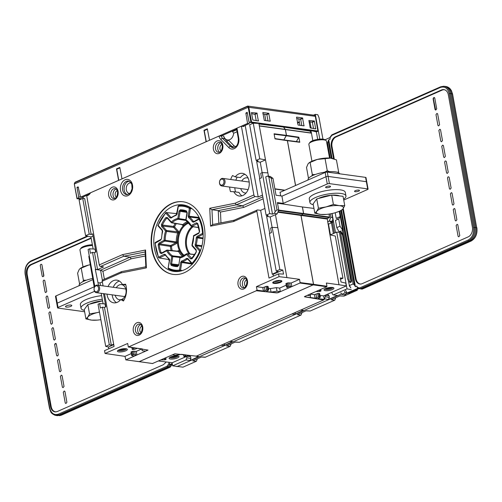 <?xml version="1.0" encoding="UTF-8"?>
<svg xmlns="http://www.w3.org/2000/svg" width="502" height="502" viewBox="0 0 502 502"><rect width="100%" height="100%" fill="white"/><g stroke="black" fill="none" stroke-linecap="round" stroke-linejoin="round"><path stroke-width="0.75" d="M177.262 213.714L166.67 212.603A0.766 0.558 -84 0 0 165.986 212.61A0.766 0.376 44.6 0 0 165.76 212.672A0.766 0.376 44.6 0 0 165.785 213.137A32.203 23.475 -82.2 0 0 158.117 225.329L162.366 230.079A0.766 0.446 -41.8 0 0 162.309 230.656A0.766 0.446 -41.8 0 0 162.497 230.757M192.028 208.7L190.459 208.512A0.766 0.546 -83.2 0 0 190.158 207.709L190.722 207.778M187.616 259.019L187.698 259.076A0.766 0.446 138.2 0 1 187.754 258.499L191.996 263.249A32.203 23.475 -82.2 0 0 199.664 251.056L200.235 251.32M192.128 263.92A0.766 0.552 -80.3 0 0 192.354 264.065A0.766 0.766 0 0 1 191.946 263.832A0.766 0.446 138.2 0 0 192.128 263.92M197.016 236.386L196.238 237.81L197.305 237.873L197.694 237.157A0.766 0.458 61.5 0 1 197.016 236.386L202.507 233.405A32.203 23.475 -82.2 0 0 199.093 219.192A0.766 0.458 -118.5 0 1 199.25 218.596A0.766 0.766 0 0 1 199.639 218.502A0.766 0.552 -84 0 0 199.438 218.565A0.766 0.458 -118.5 0 0 199.25 218.596L193.759 221.577A0.766 0.458 -118.5 0 1 193.941 221.545L193.339 221.369L194.004 221.438M185.947 220.46L178.405 219.267A19.314 14.081 -82.2 0 0 172.092 222.693L182.276 224.532M172.224 250.611A26.7 19.465 -82.2 0 1 171.408 246.294L170.347 246.407A0.766 0.546 98.5 0 1 170.73 245.522A0.766 0.458 -118.5 0 1 171.408 246.294L176.578 243.489A0.766 0.458 61.5 0 0 175.901 242.717L164.813 241.042A0.766 0.546 -81.4 0 0 165.208 240.257L164.135 240.27A20.08 14.64 97.8 0 1 165.629 231.02L166.639 231.366A19.314 14.081 -82.2 0 0 165.208 240.257L176.29 241.926A19.038 13.88 97.8 0 1 177.764 232.777L177.645 231.893A0.766 0.446 138.2 0 0 178.53 231.366L178.775 233.129L166.639 231.366A0.766 0.546 -82.8 0 0 166.513 230.493A0.766 0.446 138.2 0 0 165.629 231.02L161.613 226.534A0.766 0.446 138.2 0 1 162.504 226L162.41 225.034L161.437 224.601A28.507 20.783 97.8 0 1 165.823 217.623A0.766 0.339 -140.1 0 0 166.683 218.244L167.411 218.188A0.766 0.446 -41.8 0 1 167.229 218.1A0.766 0.446 -41.8 0 1 167.279 217.517L165.823 217.623M179.904 257.47L172.788 256.622A0.766 0.546 -83.2 0 0 172.519 255.825L181.58 256.911M178.191 251.238A0.766 0.458 61.5 0 0 178.304 250.667L179.578 251.125A0.766 0.364 -27.4 0 1 178.599 251.527L167.63 250.36A0.766 0.552 -84 0 0 167.003 250.14A0.766 0.458 61.5 0 0 166.658 250.768L161.468 253.585A0.766 0.458 61.5 0 1 161.619 252.989L166.815 250.172A0.766 0.766 0 0 1 167.26 250.084L178.223 251.245M169.588 260.281L168.145 267.993A0.766 0.766 0 0 0 168.528 268.783A0.766 0.502 118.9 0 0 168.641 268.821A32.963 24.027 -82.2 0 0 174.464 270.854A32.963 24.027 -82.2 0 0 179.986 270.879A0.766 0.508 -98.5 0 1 179.465 270.057L182.49 270.54M187.823 259.22L187.259 259.12A24.422 17.802 97.8 0 1 182.22 261.856A0.766 0.489 71.6 0 1 181.624 261.046L180.707 262.326L181.762 262.496L182.22 261.856L191.469 263.299M159.008 257.764L158.72 257.714A0.766 0.351 -25.5 0 1 158.519 257.595A0.766 0.351 -25.5 0 1 158.688 257.193A0.766 0.458 61.5 0 0 159.366 257.965L169.845 259.754M203.028 238.739L197.305 237.873A24.422 17.802 97.8 0 1 196.163 244.963L195.127 244.681L195.422 246.306A0.766 0.446 -41.8 0 1 196.307 245.773L196.163 244.963L201.955 245.691M199.79 218.834A0.766 0.351 -25.5 0 0 199.093 219.192L193.603 222.173A0.766 0.458 -118.5 0 1 193.753 221.583M178.725 205.644L183.456 205.556A32.963 24.027 97.8 0 0 178.819 205.644A0.766 0.508 81.5 0 0 178.323 206.328L178.323 206.303M199.507 218.232L189.449 217.015L189.21 216.249L199.118 217.448M187.284 205.983L183.456 205.556A32.963 24.027 97.8 0 1 190.158 207.709A0.766 0.502 118.9 0 0 189.405 208.343L188.156 216.08L189.21 216.249L190.459 208.512L189.405 208.343A32.203 23.475 -82.2 0 0 178.323 206.328L177.037 214.034M188.25 222.33A18.273 13.322 -82.2 0 0 183.751 225.216A0.766 0.389 46.5 0 0 182.948 224.538A19.038 13.88 97.8 0 1 187.453 221.602M167.48 218.383L166.683 218.244L167.411 218.188M173.648 227.425A0.766 0.546 97.3 0 1 173.56 226.452L174.533 226.891A0.766 0.446 -41.8 0 1 173.648 227.425L162.504 226L166.513 230.493L177.645 231.893L173.648 227.425M166.683 218.244A27.748 20.224 -82.2 0 0 162.41 225.034L173.56 226.452A27.466 20.024 97.8 0 1 175.192 223.428M197.273 223.522L197.462 223.754A0.766 0.314 159 0 1 197.656 223.409L196.313 222.8A0.766 0.458 61.5 0 0 196.991 223.572L197.662 223.879M199.608 231.541L198.993 232.702A0.766 0.458 -118.5 0 0 198.836 233.298L199.608 231.541A28.507 20.783 97.8 0 0 197.656 223.409M178.775 233.129A18.273 13.322 -82.2 0 0 177.363 241.908L176.29 241.926L175.901 242.717L170.73 245.522L159.623 243.859A0.766 0.458 -118.5 0 1 158.946 243.087L164.135 240.27A0.766 0.458 -118.5 0 0 164.813 241.042L159.623 243.859L159.241 244.738L158.174 244.844A28.507 20.783 97.8 0 0 160.132 252.977L161.468 253.585M171.094 250.492A27.466 20.024 97.8 0 1 170.347 246.407L159.241 244.738A27.748 20.224 -82.2 0 0 161.142 252.65A0.766 0.314 159 0 0 160.132 252.977M161.142 252.65L162.071 252.744M192.115 258.285L191.387 258.335A0.766 0.446 -41.8 0 0 190.503 258.869L191.959 258.762A28.507 20.783 97.8 0 0 196.345 251.784L191.676 258.486M191.959 258.762A0.766 0.339 -140.1 0 1 191.889 258.348M182.646 256.484A19.038 13.88 97.8 0 1 178.599 251.527L177.965 251.301M194.55 254.602L187.378 253.843A0.766 0.558 -84 0 0 186.713 253.83A0.766 0.389 -132.9 0 0 186.487 253.886L180.287 257.269A0.766 0.502 -102 0 1 180.394 257.262M178.417 265.514L171.954 264.755L171.615 263.933L170.561 263.763L171.734 256.453A20.08 14.64 97.8 0 1 166.658 250.768A0.766 0.37 152 0 1 167.63 250.36A19.314 14.081 -82.2 0 0 172.519 255.825A0.766 0.496 122.3 0 0 171.734 256.453L172.788 256.622L171.615 263.933L178.587 264.742M190.503 258.869L186.493 254.376A20.08 14.64 97.8 0 1 179.923 257.94L178.75 265.251L179.923 257.94A0.766 0.502 -102 0 1 180.287 257.269A0.766 0.766 0 0 0 179.691 257.89M178.128 265.878A0.766 0.521 88.1 0 0 178.078 265.878L175.989 265.796A27.748 20.224 -82.2 0 1 171.954 264.755A0.766 0.515 112.4 0 0 171.245 265.414A28.507 20.783 97.8 0 0 177.582 266.568L178.75 265.251M178.511 265.2L178.078 265.878A0.766 0.521 88.1 0 0 177.582 266.568M203.153 234.196L197.694 237.157L203.078 237.973M187.008 212.415L180.092 211.304L180.676 210.645L186.229 211.537M167.279 217.517L171.295 222.009A0.766 0.446 -41.8 0 0 171.245 222.593A0.766 0.446 -41.8 0 0 171.42 222.681A0.766 0.552 -80.3 0 0 172.092 222.693A0.766 0.389 -132.9 0 1 171.295 222.009A20.08 14.64 97.8 0 1 177.859 218.445L178.913 218.615L180.092 211.304L179.038 211.135L177.859 218.445A0.766 0.502 -102 0 0 178.405 219.267A0.766 0.546 -81 0 0 178.913 218.615L185.84 219.707M179.038 211.135L180.199 209.817A0.766 0.521 88.1 0 0 180.676 210.645A27.748 20.224 -82.2 0 1 183.556 210.834L186.769 211.75A0.766 0.515 112.4 0 0 186.844 211.769M192.159 245.164L196.169 249.858A0.766 0.446 138.2 0 0 196.113 250.429L196.175 251.54M186.543 210.972A0.766 0.515 112.4 0 0 186.763 211.744L186.543 210.972A28.507 20.783 97.8 0 0 180.199 209.817M187.227 212.628L186.047 219.939A20.08 14.64 97.8 0 1 191.124 225.618A0.766 0.37 152 0 0 190.967 226.044A0.766 0.37 152 0 0 191.168 226.164A0.766 0.558 -80.4 0 0 191.802 226.389L198.635 227.55M183.751 225.216L182.408 225.203A0.766 0.446 138.2 0 0 182.49 224.67M198.836 233.298L193.647 236.122A20.08 14.64 97.8 0 1 192.159 245.365A0.766 0.446 138.2 0 0 192.109 245.942A0.766 0.446 138.2 0 0 192.285 246.036M176.578 214.674A0.766 0.489 71.6 0 0 176.158 215.339A23.657 17.25 -82.2 0 0 171.282 217.987A0.766 0.42 52.2 0 1 171.326 217.46A0.766 0.42 52.2 0 1 171.54 217.404L171.395 217.404M169.356 259.515A0.766 0.477 -51.5 0 1 169.161 258.781A23.657 17.25 -82.2 0 1 165.39 254.558L164.179 254.213A0.766 0.458 -118.5 0 0 164.857 254.985L165.459 255.16A0.766 0.395 -32.9 0 1 165.265 255.047A0.766 0.395 -32.9 0 1 165.39 254.558M171.54 217.404L170.918 217.353A0.766 0.446 138.2 0 0 170.034 217.887L171.282 217.987M162.642 231.566L162.366 230.079M192.58 263.832A0.766 0.376 44.6 0 1 191.996 263.249A0.766 0.446 138.2 0 0 191.946 263.832L187.698 259.076A0.766 0.446 138.2 0 0 187.88 259.17L187.259 259.12L187.88 259.17M161.104 239.372A0.766 0.458 61.5 0 0 160.765 240L161.55 238.575L162.315 230.663L158.067 225.906A0.766 0.446 -41.8 0 1 158.117 225.329L157.923 225.128A0.766 0.766 0 0 0 158.067 225.906A0.766 0.446 -41.8 0 0 158.249 226M193.603 222.173L192.398 221.828A0.766 0.395 -32.9 0 1 193.339 221.369L193.941 221.545M192.398 221.828A23.657 17.25 -82.2 0 0 188.626 217.604A0.766 0.477 -51.5 0 1 189.449 217.015A24.422 17.802 97.8 0 1 193.339 221.369M187.754 258.499L186.506 258.398A0.766 0.42 52.2 0 0 187.259 259.12M161.493 238.657L160.922 239.404L155.425 242.384A0.766 0.458 61.5 0 0 155.275 242.987A32.203 23.475 -82.2 0 0 158.688 257.193L164.179 254.213M169.387 260.274L169.23 260.03A33.998 24.78 97.8 0 1 169.036 259.616M176.359 213.62A33.998 24.78 97.8 0 1 176.773 213.193L176.999 213.011M311.165 128.274L309.966 121.672M298.734 118.736L299.926 125.312M317.71 139.361L316.348 131.857L310.989 130.608L309.916 131.085L283.492 127.05L285.362 129.566L286.416 135.364L283.837 139.889M309.916 131.085L311.453 133.162L285.362 129.566M286.416 135.364L298.859 137.184L299.782 142.279L299.205 142.154M295.527 185.52L287.382 140.679L299.782 142.279M312.809 140.635L310.989 130.608M298.859 137.184L296.375 141.564M340.519 279.263L342.941 278.196L335.286 236.065L329.927 234.823L339.001 284.76L326.369 283.021L326.959 286.265L313.486 284.314L300.968 215.427L303.559 213.501L302.373 206.975L313.957 208.43M139.267 361.597L313.273 284.791M339.001 284.76L346.28 285.927L323.652 295.916L324.292 299.443L323.589 299.989L196.338 356.15L174.853 353.784L152.52 363.511M195.931 356.1L189.21 355.391L184.937 356.696L183.901 356.476L183.839 354.65M158.538 360.988L172.286 362.72L188.432 355.598M346.28 285.927L345.771 283.109L341.021 282.005L340.287 277.97L342.941 278.196M331.904 213.57L332.826 219.587L332.117 221.238L329.205 221.125L330.862 217.278L330.247 213.89M332.625 217.517L330.862 217.278M329.099 214.072L329.444 217.573L303.352 213.984M301.175 214.944L327.26 218.539L329.444 217.573M329.927 234.823L327.26 218.539M326.959 286.265L326.752 286.742L299.901 283.046L277.794 292.804L256.359 290.733L128.33 347.007L134.68 347.88L132.44 349.154L132.145 347.535M185.652 354.901L185.771 355.548L186.38 355.002L181.58 354.337L175.631 355.291L172.443 354.851M185.771 355.548L184.134 356.269M319.121 290.112L319.209 290.595L320.973 290.915L319.862 291.511L315.896 291.536M307.287 295.333L310.468 295.772L310.161 294.065M310.468 295.772L310.318 297.523L315.112 298.182L314.472 294.649L317.678 293.513L319.573 293.457L320.42 297.096L317.942 298.571L324.292 299.443M310.18 294.059L314.472 294.649M317.678 293.513L318.324 297.046L316.687 297.768L316.047 294.235M316.687 297.768L315.112 298.182M318.324 297.046L320.42 297.096M320.119 295.427L323.652 295.916M332.882 287.527A4.123 1.155 -10.3 0 1 331.615 288.587A4.123 1.155 -10.3 0 1 327.417 289.535A4.123 1.155 -10.3 0 1 324.781 289.001M332.393 289.535A5.039 1.412 -10.3 0 1 326.476 290.721A5.039 1.412 -10.3 0 1 324.16 289.522A5.039 1.412 -10.3 0 1 325.56 288.594A5.039 1.412 -10.3 0 1 333.642 287.797A5.039 1.412 -10.3 0 1 332.393 289.535M325.534 288.606A4.123 1.155 169.7 0 0 331.458 287.721A4.123 1.155 169.7 0 0 332.035 287.426M331.006 287.42A2.899 0.816 -10.3 0 1 330.63 287.608A2.899 0.816 -10.3 0 1 326.495 288.236M323.589 299.989L304.595 296.814L304.645 296.5L326.752 286.742M318.751 290.275L319.209 290.595M164.21 358.484L164.298 358.974L163.834 358.648M160.979 359.909L164.951 359.884L166.055 359.288L164.298 358.974M176.089 355.792A2.899 0.816 -10.3 0 1 175.713 355.981A2.899 0.816 -10.3 0 1 171.671 356.627A2.899 0.816 -10.3 0 1 171.584 356.615M170.617 356.985A4.123 1.155 169.7 0 0 176.541 356.094A4.123 1.155 169.7 0 0 177.118 355.799M177.965 355.905A4.123 1.155 -10.3 0 1 176.698 356.96A4.123 1.155 -10.3 0 1 172.5 357.913A4.123 1.155 -10.3 0 1 169.864 357.374M177.476 357.913A5.039 1.412 -10.3 0 1 171.558 359.099A5.039 1.412 -10.3 0 1 169.249 357.895A5.039 1.412 -10.3 0 1 170.642 356.972A5.039 1.412 -10.3 0 1 178.725 356.175A5.039 1.412 -10.3 0 1 177.476 357.913M304.413 296.676L323.552 299.776M327.925 223.804L329.161 223.886L332.782 222.292L332.449 220.466M332.117 221.238L330.222 222.072L332.782 222.292M327.568 221.846L329.205 221.125M57.203 303.754A1.525 0.427 -10.3 0 1 56.795 303.547L55.484 296.349A1.525 0.427 -10.3 0 1 55.954 295.929L57.259 303.133A1.525 0.427 169.7 0 0 56.795 303.547A1.525 0.427 -10.3 0 1 57.259 303.133L94.175 286.837L57.259 303.133L58.044 307.456A1.525 0.427 169.7 0 0 57.579 307.87A1.525 0.427 169.7 0 0 57.994 308.077L84.618 311.742M94.558 291.336L58.044 307.456M70.926 305.065A3.2 0.897 169.7 0 0 67.394 305.442A3.2 0.897 169.7 0 0 65.486 306.647A3.2 0.897 169.7 0 0 68.799 306.954A3.2 0.897 169.7 0 0 71.792 305.498A3.2 0.897 169.7 0 0 70.926 305.065M92.87 279.639L55.954 295.929M281.923 196.194L325.967 176.754A1.525 0.427 -10.3 0 1 328.088 176.422L366.36 181.686A1.525 0.427 -10.3 0 1 366.767 181.893A1.525 0.427 169.7 0 0 366.36 181.686A1.525 0.427 -10.3 0 1 366.767 181.893L365.983 177.576A1.525 0.427 -10.3 0 0 365.575 177.369A1.525 0.427 -10.3 0 1 365.983 177.576L368.079 189.097A1.525 0.427 169.7 0 0 367.665 188.89L366.36 181.686L328.088 176.422L366.36 181.686L365.575 177.369L327.304 172.098L365.575 177.369L366.36 181.686M325.967 176.754L325.183 172.437L280.047 192.354L325.183 172.437A1.525 0.427 -10.3 0 1 327.304 172.098L328.088 176.422A1.525 0.427 169.7 0 0 325.967 176.754A1.525 0.427 -10.3 0 1 328.088 176.422L329.4 183.619A1.525 0.427 169.7 0 0 327.273 183.958L325.183 172.437A1.525 0.427 -10.3 0 1 327.304 172.098L328.088 176.422M358.817 190.101A2.516 0.709 -10.3 0 1 359.488 190.427A2.516 0.709 -10.3 0 1 357.148 191.588A2.516 0.709 -10.3 0 1 354.537 191.325A2.516 0.709 -10.3 0 1 356.069 190.39A2.516 0.709 -10.3 0 1 358.817 190.101M329.858 186.11A2.516 0.709 -10.3 0 1 330.529 186.437A2.516 0.709 -10.3 0 1 328.182 187.604A2.516 0.709 -10.3 0 1 325.578 187.34A2.516 0.709 -10.3 0 1 327.109 186.405A2.516 0.709 -10.3 0 1 329.858 186.11M343.732 200.053L367.615 189.511A1.525 0.427 169.7 0 0 368.079 189.097M329.4 183.619L367.665 188.89M299.901 283.046L300.108 282.563L313.549 284.32L301.031 215.44L303.628 213.513L302.442 206.981L282.143 203.875L327.273 183.958M237.076 131.744L233.637 133.262A7.003 5.108 97.8 0 1 228.372 140.008A7.003 5.108 97.8 0 1 227.588 139.989A7.003 5.108 97.8 0 1 225.216 138.759A1.525 0.91 -44.6 0 1 225.047 138.753A7.022 5.12 97.8 0 1 223.541 136.073L223.716 136.086A7.003 5.108 -82.2 0 0 225.216 138.759M98.505 285.255L95.305 269.417L100.551 270.17L130.018 257.168L123.774 256.233L100.557 266.48A1.525 0.954 -113.8 0 1 99.27 264.899L86.708 195.799A7.398 5.39 97.8 0 0 90.598 192.743L218.985 136.08L222.574 135.935A7.009 5.114 97.8 0 1 222.449 135.458M232.457 131.041A7.009 5.114 97.8 0 1 232.514 131.549L236.706 129.698M233.637 133.262L232.514 131.549M100.557 266.48L103.575 266.932L97.576 269.58L95.6 269.285L92.525 252.362L90.454 253.278L89.638 248.779L88.095 249.456L94.822 286.491M145.147 251.96L123.774 256.233L122.582 254.608L99.27 264.899M146.377 267.873L145.837 266.97L145.122 251.339L145.561 250.015L146.377 267.873L120.982 272.944L102.232 281.22A1.525 0.954 -113.8 0 1 102.653 279.965L121.478 271.657L120.982 272.944M145.247 254.125L130.018 257.168L131.21 258.794L145.335 255.97M102.37 280.21L100.551 270.17L102.929 271.275L131.21 258.794M121.842 271.601L121.49 271.651M102.232 281.22L103.079 285.889M104.516 293.783L114.086 346.436L104.548 350.647L105.056 353.464L127.69 343.475L128.33 347.007M108.758 348.79L108.432 347.007L113.759 344.654M113.672 344.146L111.312 345.188L109.323 344.774L105.702 346.374L108.432 347.007M109.323 344.774L102.483 307.149L100.413 308.065L99.591 303.559L105.006 303.917L105.558 306.935M105.702 346.374L98.047 304.243L99.591 303.559M101.197 293.325L103.098 303.792M102.483 307.149L104.447 307.419L105.891 306.785L103.506 293.645M102.358 281.911L100.005 282.946L100.475 285.531M111.312 345.188L104.447 307.419M98.041 282.701L100.005 282.946M97.576 269.58L94.495 252.638L92.525 252.362M91.201 234.503L89.205 234.089L85.591 235.683L79.109 200.034L82.73 198.434L84.669 198.566L91.201 234.503L92.638 233.863L95.932 251.998L94.495 252.638M89.638 248.779L95.054 249.13L95.6 252.148M85.591 235.683L90.95 236.925L93.027 236.009M90.95 236.925L93.14 249.005M83.357 198.478L83.081 196.972M87.561 195.554A7.367 5.371 97.8 0 1 87.128 195.184M94.42 287.257L88.829 256.491L94.307 287.564M89.212 255.606L88.829 256.491M89.205 234.089L82.73 198.434M295.59 185.495L287.445 140.692L275.002 138.866L274.079 133.777L286.485 135.377L285.362 129.416L283.555 127.062L258.982 124.007M283.906 139.901L286.485 135.377M277.091 213.946L274.412 213.294L272.523 214.128L265.746 176.848L267.484 176.083L270.283 176.466L272.988 178.386L276.05 195.24L281.898 196.044L283.235 203.398L277.386 202.588L278.748 210.106L277.091 213.946L270.202 216.989L266.631 216.249L269.737 233.33M139.336 361.603L313.342 284.803M105.056 353.464L124.967 356.37L125.895 359.846L148.008 350.089L129.114 346.895M131.217 352.109L132.12 351.413L132.76 354.945L131.656 355.535L133.94 356.225L136.92 354.908L133.821 354.776L133.181 351.243L136.28 351.375L141.834 348.921M132.76 354.945L133.821 354.776M287.031 283.04L287.677 286.573L286.567 287.163L288.851 287.847L291.838 286.535L291.191 283.002L288.098 282.871L285.927 283.63L286.567 287.163M287.677 286.573L291.838 286.535M148.008 350.089L145.467 351.136L142.154 350.678L142.311 348.934L137.51 348.269L134.304 349.411L132.409 349.467L132.44 349.154M256.359 290.733L276.734 292.911L280.311 291.618L276.997 291.166L271.042 292.114L270.402 288.581L276.351 287.633L276.997 291.166M268.721 289.974L268.081 286.441L265.985 286.397L266.625 289.924L268.721 289.974L266.242 291.455L271.042 292.114M266.625 289.924L264.987 290.652L264.347 287.119L265.985 286.397M256.321 290.52L257.062 290.187L263.412 291.066L264.987 290.652M272.197 227.381L270.653 228.065L271.475 232.564L269.398 233.48L276.238 271.105L279.852 269.505L272.197 227.381L277.813 227.644L286.893 277.587L279.056 276.671L256.422 286.655L257.062 290.187M279.852 269.505L282.789 270.051L283.523 274.086L278.541 273.854L279.056 276.671M276.238 271.105L278.233 271.519L272.228 274.167L260.632 210.338L257.626 209.962A1.525 0.954 66.2 0 0 257.281 210.005A1.525 0.954 66.2 0 0 256.861 211.26L269.003 278.064L278.541 273.854M272.228 274.167L273.069 274.343L282.789 270.051M266.631 216.249L268.112 215.596L266.135 215.176L269.693 213.607L262.245 172.594L267.861 172.864L268.47 176.215M272.523 214.128L269.693 213.607M259.741 158.82L253.259 123.172L258.875 123.436L265.502 159.887L259.741 158.82L256.12 160.414L258.116 160.828L256.673 161.468L260.243 162.209L265.502 159.887L267.861 172.864M266.135 215.176L259.503 178.668L261.517 177.777L260.701 173.278L262.245 172.594M290.294 286.617L289.648 283.084M280.311 291.618L279.664 288.092L276.351 287.633M270.402 288.581L268.419 288.311M263.412 291.066L262.772 287.533L264.347 287.119M262.772 287.533L256.422 286.655M273.395 276.125L273.069 274.343M234.189 220.215L233.543 221.551L256.861 211.26M212.647 224.557L210.57 226.145L209.754 208.286L235.143 203.216L253.893 194.939A1.525 0.954 66.2 0 0 255.185 196.52L258.204 196.972L245.196 125.418M218.841 223.283L218.263 210.633L220.478 212.057L243.771 207.401L242.579 205.776L236.335 204.841L235.143 203.216M262.803 196.847L242.579 205.776L218.263 210.633L211.969 209.71L209.754 208.286M260.632 210.338L264.912 208.449M272.097 227.425L270.202 216.989M256.673 161.468L259.779 178.543M262.138 172.644L260.243 162.209M262.483 195.083L258.204 196.972M252.619 123.454L252.493 122.764M243.796 126.033L243.884 126.529L241.399 126.184L253.893 194.939M280.687 195.874L280.009 192.128L280.442 192.184M278.748 210.106L276.991 209.861L271.224 178.141L272.988 178.386M271.224 178.141L267.484 176.083M268.84 177.043L275.127 211.643L276.991 209.861M274.412 213.294L275.127 211.643M277.506 203.241L282.143 203.875L283.235 203.398M277.813 227.644L275.454 214.674M300.108 282.563L299.518 279.325L286.893 277.587M299.518 279.325L291.191 283.002M279.664 288.092L286.209 285.199M136.92 354.908L136.28 351.375M135.377 354.989L134.731 351.456M132.12 351.413L133.181 351.243M274.155 281.503A4.637 1.305 -10.3 0 1 281.597 280.769A4.637 1.305 -10.3 0 1 280.449 282.375A4.637 1.305 -10.3 0 1 274.996 283.467A4.637 1.305 -10.3 0 1 272.868 282.356A4.637 1.305 -10.3 0 1 274.155 281.503M281.227 280.605A4.123 1.155 -10.3 0 1 281.264 280.712A4.123 1.155 -10.3 0 1 280.009 281.835A4.123 1.155 -10.3 0 1 275.705 282.789A4.123 1.155 -10.3 0 1 273.157 282.187A4.123 1.155 -10.3 0 1 273.157 282.074M274.123 281.522A4.123 1.155 169.7 0 0 279.783 280.593A4.123 1.155 169.7 0 0 280.129 280.43M279.074 280.423A2.899 0.816 -10.3 0 1 278.955 280.48A2.899 0.816 -10.3 0 1 275.109 281.145M241.964 195.811A11.452 8.346 -82.2 0 1 238.977 192.404L233.8 191.695A11.452 8.346 -82.2 0 0 239.297 196.025A11.452 8.346 -82.2 0 0 249.13 185.822A11.452 8.346 -82.2 0 0 242.422 173.341A11.452 8.346 -82.2 0 0 235.243 176.886L240.42 177.595A11.452 8.346 -82.2 0 1 244.932 174.269M241.751 181.015A7.63 5.566 97.8 0 1 247.078 177.833A7.63 5.566 97.8 0 1 248.139 178.128M246.099 192.963A7.63 5.566 97.8 0 1 244.995 192.956A7.63 5.566 97.8 0 1 240.759 188.576M237.176 177.15A15.267 11.132 -82.2 0 0 235.865 180.205M234.842 187.767A15.267 11.132 -82.2 0 0 235.526 191.933M230.688 179.496A15.267 11.132 -82.2 0 1 232.52 175.531L235.243 176.886M233.8 191.695L230.456 191.569A15.267 11.132 -82.2 0 1 229.671 187.051M134.072 348.432L133.959 347.779M141.821 348.865L142.154 350.678M253.259 123.172L249.645 124.766L256.12 160.414M266.757 114.437L264.667 114.199L265.834 120.618M202.482 227.544A33.584 24.485 97.8 0 1 173.673 271.375A33.584 24.485 97.8 0 1 154.478 248.728A33.584 24.485 97.8 0 1 182.835 204.835A33.584 24.485 97.8 0 1 202.482 227.544M179.484 271.306A33.734 24.592 97.8 0 1 178.919 271.011M169.306 260.802A33.734 24.592 97.8 0 1 168.672 259.553M176.007 213.582A33.734 24.592 97.8 0 1 177.08 212.541M183.268 201.81A36.64 26.706 -82.2 0 0 152.294 249.695A36.64 26.706 -82.2 0 0 173.272 274.406M151.88 249.638A36.64 26.706 97.8 0 1 183.061 201.785A36.64 26.706 97.8 0 1 204.245 226.521A36.64 26.706 97.8 0 1 173.064 274.374A36.64 26.706 97.8 0 1 151.88 249.638M125.826 284.954L122.381 284.477L125.6 284.214A15.267 11.132 -82.2 0 1 123.423 301.005L120.75 299.525L124.05 299.976M122.381 284.477A11.452 8.346 -82.2 0 0 116.878 280.141A11.452 8.346 -82.2 0 0 108.068 286.573M106.995 294.122A11.452 8.346 -82.2 0 0 113.759 302.832A11.452 8.346 -82.2 0 0 120.75 299.525M241.399 126.184L236.963 128.142A1.525 0.427 169.7 0 0 236.498 128.556L238.306 138.508C238.538 144.13 236.724 147.186 232.878 147.676A6.865 5.001 -82.2 0 1 230.575 146.477L232.125 146.691L226.622 141.112L225.047 138.753L222.624 138.42L230.575 146.477A1.525 0.91 -44.6 0 0 228.818 147.575L220.867 139.518A8.547 6.231 97.8 0 1 218.985 136.08M226.622 141.112A1.525 0.91 135.4 0 0 228.372 140.008L233.876 145.586A5.34 3.89 -82.2 0 0 235.921 146.546M236.712 129.748L232.614 131.562M119.388 281.07A11.452 8.346 -82.2 0 0 113.245 287.288M112.172 294.837A11.452 8.346 -82.2 0 0 112.316 295.81A11.452 8.346 -82.2 0 0 116.426 302.618M116.276 287.702A7.63 5.566 97.8 0 1 121.534 284.634A7.63 5.566 97.8 0 1 125.952 289.792A7.63 5.566 97.8 0 1 121.302 299.6M120.555 299.763A7.63 5.566 97.8 0 1 119.457 299.763A7.63 5.566 97.8 0 1 115.184 295.251M124.502 296.538A7.63 5.566 -82.2 0 0 124.596 296.883M124.967 356.37L131.298 353.571M118.968 349.844A5.039 1.412 -10.3 0 1 127.05 349.047A5.039 1.412 -10.3 0 1 125.801 350.785A5.039 1.412 -10.3 0 1 119.884 351.971A5.039 1.412 -10.3 0 1 117.568 350.766A5.039 1.412 -10.3 0 1 118.968 349.844M126.291 348.777A4.123 1.155 -10.3 0 1 125.023 349.831A4.123 1.155 -10.3 0 1 120.825 350.785A4.123 1.155 -10.3 0 1 118.19 350.245M118.943 349.856A4.123 1.155 169.7 0 0 124.866 348.965A4.123 1.155 169.7 0 0 125.444 348.67M124.414 348.664A2.899 0.816 -10.3 0 1 124.038 348.852A2.899 0.816 -10.3 0 1 119.997 349.499A2.899 0.816 -10.3 0 1 119.909 349.486M94.112 288.594A3.05 2.221 -82.2 0 0 97.131 291.536A3.05 2.221 -82.2 0 0 97.739 286.291A3.05 2.221 -82.2 0 0 94.112 288.594M94.075 288.612A3.815 2.78 97.8 0 1 97.363 285.098A3.815 2.78 97.8 0 1 99.597 289.259A3.815 2.78 97.8 0 1 96.321 292.653A3.815 2.78 97.8 0 1 94.075 288.612M219.531 181.9A3.05 2.221 -82.2 0 0 222.543 184.843A3.05 2.221 -82.2 0 0 223.152 179.597A3.05 2.221 -82.2 0 0 219.531 181.9M219.493 181.912A3.815 2.78 97.8 0 1 222.781 178.405A3.815 2.78 97.8 0 1 225.015 182.565A3.815 2.78 97.8 0 1 221.74 185.96A3.815 2.78 97.8 0 1 219.493 181.912M337.426 172.268L338.624 171.96L336.428 159.874L330.542 158.117L317.383 159.41L308.931 162.949L308.102 163.803L306.515 167.461L308.498 178.373M338.624 171.96L338.411 172.65M324.392 172.242L327.273 170.762L325.076 158.67M327.273 170.762L329.569 171.684M311.849 175.932L312.313 174.552L310.117 162.466M312.313 174.552L315.2 174.527M308.931 162.949L309.27 162.704A13.723 3.853 -10.3 0 1 317.383 159.41A13.723 3.853 -10.3 0 1 330.542 158.117A13.723 3.853 -10.3 0 1 332.556 158.475A13.723 3.853 -10.3 0 1 332.757 158.532M339.641 173.799A16.089 4.518 169.7 0 0 322.642 172.55A16.089 4.518 169.7 0 0 308.046 179.785L308.084 179.986M343.581 199.212A18.304 5.133 169.7 0 0 345.941 195.962A18.304 5.133 169.7 0 0 327.015 194.18A18.304 5.133 169.7 0 0 309.929 202.507A18.304 5.133 169.7 0 0 313.286 204.722M345.941 195.962L345.288 192.36A18.304 5.133 169.7 0 0 326.363 190.584A18.304 5.133 169.7 0 0 309.276 198.905L309.929 202.507M335.518 212.653L341.14 210.627L343.054 208.744A13.723 3.853 -10.3 0 1 334.508 212.942A13.723 3.853 -10.3 0 1 333.774 213.137A13.723 3.853 -10.3 0 1 326.607 214.379A13.723 3.853 -10.3 0 1 320.615 214.429A13.723 3.853 -10.3 0 1 316.743 211.329L314.829 213.218L320.615 214.429L326.181 214.417M318.431 208.223L316.743 211.329A13.723 3.853 -10.3 0 1 326.024 206.937A13.723 3.853 -10.3 0 1 339.183 205.644A13.723 3.853 -10.3 0 1 343.054 208.744L344.748 205.632L339.183 205.644L333.391 204.427L326.024 206.937L318.431 208.223L316.737 198.899L313.135 203.894L314.829 213.218M333.391 204.427L331.696 195.102L316.737 198.899M344.748 205.632L343.054 196.307L331.696 195.102M331.364 195.19A12.682 3.558 169.7 0 0 330.818 195.24A12.682 3.558 169.7 0 0 318.475 198.459M339.484 195.931A12.682 3.558 169.7 0 0 332.023 195.14M329.538 158.036L326.463 141.106A8.948 2.51 169.7 0 0 325.949 140.453A8.948 2.51 169.7 0 0 319.699 139.889A8.948 2.51 169.7 0 0 309.113 143.509A8.948 2.51 169.7 0 0 308.862 144.306L311.937 161.236M309.113 143.509L310.01 142.33A7.8 2.19 -10.3 0 1 319.241 139.167A7.8 2.19 -10.3 0 1 324.694 139.663L325.949 140.453M190.929 358.472L190.02 360.58L186.016 359.934L186.926 357.819L190.929 358.472L190.591 356.596L189.097 355.422M196.702 359.093L197.255 359.156L196.345 361.264L182.973 367.169L172.644 365.832L172.073 362.695M346.499 294.994L343.977 296.105L340.042 295.829L331.107 299.769L334.759 300.177L310.192 311.02L306.025 310.838M310.192 311.02L306.258 310.738L297.322 314.685L300.974 315.087L239.347 342.282L235.187 342.107M239.347 342.282L235.413 342.006L226.477 345.953L230.129 346.355L205.105 357.28M205.563 357.198L201.628 356.916L192.693 360.863L196.345 361.264M190.02 360.58L198.378 356.709M224.727 343.625L223.804 345.671L232.162 341.793M295.571 312.357L294.649 314.403L303.007 310.525M326.953 294.454L327.994 294.53L329.03 295.672L329.343 297.379L328.433 299.493L337.369 295.546L333.058 294.837M331.897 292.271L332.161 293.72L333.071 294.837L337.369 295.546M339.427 232.344L336.704 232.1L347.02 288.87L333.648 294.774M336.704 232.1L330.329 234.917M328.433 299.493L324.43 298.841L325.34 296.726L325.076 295.283M322.648 299.631L322.309 299.776M186.926 357.819L186.669 356.376M186.016 359.934L172.644 365.832M313.587 115.134L315.312 114.374L317.791 114.713L319.021 117.644L322.943 139.148M315.312 114.374L319.805 139.117M230.487 344.177L231.039 344.24L230.129 346.355M301.332 312.915L301.884 312.972L300.974 315.087M335.116 298L335.669 298.062L334.759 300.177M343.977 296.105L339.816 295.929M357.204 289.397L357.349 290.206L346.537 294.994L344.077 294.812L358.579 288.412M357.349 290.206L355.717 290.056M341.517 293.977L176.924 366.623M347.02 288.87L351.3 289.66M434.468 97.57L433.791 97.846L433.377 98.806L435.673 110.095M441.49 89.971L335.518 136.745L336.152 136.902L442.124 90.128L441.49 89.971A7.725 5.635 97.8 0 1 444.389 89.714A7.725 5.635 97.8 0 1 448.336 94.828L472.388 227.149A7.725 5.635 97.8 0 1 468.19 236.881L362.212 283.655A7.725 5.635 97.8 0 1 360.361 284.05A7.725 5.635 97.8 0 1 355.366 278.798L342.715 209.183M336.152 136.902A7.643 5.572 -82.2 0 0 331.998 146.534L334.263 158.996M333.554 158.757L331.32 146.477L331.998 146.534M331.32 146.477A7.725 5.635 97.8 0 1 335.518 136.745M330.247 158.086L327.467 142.775L326.821 143.064M339.226 211.392L340.174 216.619L338.693 218.947L335.462 220.372L336.786 227.644L340.011 226.22L342.74 230.123L339.327 211.355M342.74 230.123L342.019 230.443L342.471 231.02L351.482 280.612A1.437 1.048 -82.2 0 1 350.296 282.494A1.437 1.048 -82.2 0 1 349.423 281.515L350.992 281.704L342.508 235.03L343.111 234.792L351.507 281.001M342.508 235.03L340.412 231.924L349.423 281.515M340.412 231.924L340.601 231.071L339.302 231.642L347.685 279.256M357.047 287.269L359.545 287.966A0.766 0.521 105.6 0 0 359.859 288.769L357.644 288.154L356.834 286.09L355.416 286.717L354.368 284.948L353.119 283.944L349.43 285.569L350.835 287.91L349.216 285.77M327.467 142.775L328.716 139.813L330.134 139.192L329.996 137.391L331.715 135L331.816 135.377L329.921 138.012M329.914 137.611L324.932 139.813M340.011 226.22L338.693 218.947M360.172 288.763L361.202 288.964L469.885 240.998L468.78 240.816L360.179 288.75A0.766 0.565 101.8 0 1 359.909 288.782L359.859 288.769A0.766 0.521 105.6 0 0 359.884 288.775A0.766 0.766 0 0 0 359.909 288.782M359.106 288.562L348.47 293.256L350.082 293.432L350.365 292.415M345.545 290.25L347.02 293.055L345.257 292.766L344.435 291.204M357.939 288.236L347.02 293.055M343.249 208.462L356.043 278.855L355.366 278.798M356.043 278.855A7.643 5.572 -82.2 0 0 360.674 284.044M335.524 232.621L332.054 213.538M340.864 292.791L341.711 294.329L344.077 294.812M345.257 292.766L341.711 294.329M332.123 150.882A2.278 1.657 -82.2 0 0 332.713 150.462M355.115 277.424A1.437 1.048 -82.2 0 0 355.686 276.897M333.09 152.558A1.437 1.048 -82.2 0 0 332.851 152.495L332.406 152.457M337.4 219.518L337.118 217.968M343.82 211.574L343.199 211.844M444.684 89.808A7.643 5.572 -82.2 0 0 442.124 90.128M362.256 289.045L362.281 289.039A0.766 0.546 94.1 0 1 362.08 289.083L360.994 289.001L362.281 289.039L470.889 241.111A0.766 0.477 66.2 0 0 471.045 241.085C475.601 238.419 477.54 233.982 476.869 227.77L475.676 227.557L451.329 93.579L450.244 93.497L474.578 227.375C475.212 233.687 473.286 238.168 468.78 240.816A0.766 0.477 66.2 0 1 468.153 240.031C472.344 237.571 474.133 233.411 473.53 227.55L475.676 227.557C476.323 233.869 474.396 238.35 469.885 240.998L470.889 241.111C475.407 238.463 477.339 233.982 476.68 227.67L452.352 93.792C451.511 89.839 449.591 87.467 446.598 86.658L445.544 86.438C448.55 87.235 450.476 89.613 451.329 93.579L452.396 94.05M343.148 234.773L340.601 231.071M342.502 231.209L342.019 230.443M346.907 228.567L346.286 228.843M347.422 231.409L346.97 232.595M328.433 223.836L330.435 234.867M330.347 234.911L328.333 223.829M457.793 224.777L459.757 235.607L458.784 236.818L458.106 236.335L456.136 225.511L457.115 224.3L457.793 224.777M454.912 208.932L456.883 219.763L455.904 220.974L455.226 220.491L453.256 209.667L454.235 208.455L454.912 208.932M452.032 193.094L454.003 203.919L453.024 205.13L452.346 204.653L450.382 193.822L451.361 192.611L452.032 193.094M449.152 177.25L451.122 188.081L450.143 189.285L449.466 188.808L447.502 177.978L447.916 177.018L448.481 176.773L449.152 177.25M446.278 161.406L448.242 172.236L447.263 173.441L446.592 172.964L444.621 162.133L445.036 161.173L445.6 160.929L446.278 161.406M443.398 145.561L445.362 156.392L444.383 157.603L443.712 157.12L441.741 146.295L442.72 145.084L443.398 145.561M440.518 129.723L442.482 140.547L441.509 141.759L440.831 141.282L438.861 130.451L439.84 129.24L440.518 129.723M437.637 113.879L439.608 124.703L438.629 125.914L437.951 125.437L435.987 114.607L436.96 113.396L437.637 113.879M434.757 98.034L436.727 108.865L435.749 110.07L435.071 109.593L433.107 98.762L433.521 97.802L434.086 97.557L434.757 98.034M347.189 233.788L347.641 232.602M351.369 281.672L350.992 281.704A1.362 0.991 97.8 0 0 351.118 282.093M335.204 212.748L336.221 218.364L340.174 216.619M336.786 227.644L339.051 231.761L336.792 227.644M344.774 220.485L345.389 220.215M345.313 219.813L344.698 220.089M343.23 212.026L343.851 211.75M362.281 289.039A0.766 0.477 66.2 0 0 362.444 289.02A0.766 0.766 0 0 1 362.08 289.083A0.766 0.546 94.1 0 1 361.998 289.064L361.076 289.001M328.716 139.813L332.086 158.356M341.536 210.344L355.416 286.717M331.853 134.938L331.715 135A0.766 0.766 0 0 1 332.029 134.749A0.766 0.477 66.2 0 0 331.816 135.377L440.423 87.442A0.766 0.477 -113.8 0 1 440.787 86.79L443.699 86.256C447.087 86.727 449.265 89.143 450.244 93.497L449.202 93.673C447.746 88.189 444.816 86.112 440.423 87.442M357.644 288.154L359.84 288.763M443.699 86.256L445.544 86.438M74.315 184.052L77.164 198.654L78.143 198.227L78.72 196.878L80.489 197.123M313.192 131.122L316.95 131.643L317.923 131.21L315.312 116.326L248.164 107.227L315.306 116.282A1.525 1.111 -82.2 0 0 314.421 115.253L247.919 106.091A1.525 1.111 97.8 0 1 248.804 107.121M317.942 131.022L250.893 121.98L248.17 107.271L74.447 183.945M207.414 129.24L204.27 130.627L206.278 141.689M206.096 141.765L203.988 130.275L207.332 128.801L209.516 140.259M203.988 130.275L204.27 130.627M119.915 167.856L116.771 169.243L118.773 180.306M116.771 169.243L116.489 168.898L119.834 167.423L121.986 178.875L206.071 141.765M118.591 180.387L116.489 168.898M247.379 113.333L245.867 113.126L247.172 112.247L248.961 121.741L249.914 122.413L256.566 123.329M258.913 123.649L310.625 130.771M82.246 197.368L83.175 197.493M82.002 198.761L78.143 198.227M296.651 117.142L302.549 117.951L303.992 125.87L298.088 125.061L296.519 117.211M270.17 121.214L264.278 120.405L262.835 112.486L268.733 113.295L270.17 121.214M310.205 127.859L308.868 120.493L314.258 120.957L315.702 128.901L310.205 127.859M252.776 119.953L251.439 112.586L256.936 113.063L258.379 121.007L252.776 119.953M80.696 199.332L77.164 198.654M249.914 122.413L250.893 121.98M82.284 197.324L89.62 194.086M78.72 196.878L76.994 187.359L78.136 186.851L80.502 197.186L82.096 197.405M242.968 126.404L249.149 123.674L249.174 121.886M249.149 123.674L247.555 123.454L245.867 113.126M314.516 121.271L312.369 122.287L309.063 121.547M312.106 121.967L314.258 120.957M313.537 128.6L312.369 122.287M315.306 128.845L315.852 128.637M257.193 113.383L255.047 114.393L251.634 113.64M254.79 114.079L256.936 113.063M256.221 120.706L255.047 114.393M257.984 120.951L258.53 120.744M301.827 125.575L300.66 119.281L296.688 118.453M313.399 121.365L314.114 121.459M268.005 120.919L266.838 114.625L262.872 113.797M221.652 135.81L236.618 129.202M209.491 140.253L247.555 123.454M80.502 197.186L118.566 180.381M78.519 187.566L76.994 187.359M300.397 118.968L302.549 117.951M303.597 125.82L304.143 125.613M302.813 118.271L300.66 119.281M268.99 113.609L266.838 114.625M269.775 121.164L270.327 120.957M266.575 114.312L268.733 113.295M299.399 122.394L297.554 123.203M79.592 284.069L77.609 273.157L79.197 269.499L80.031 268.645L88.477 265.106A13.723 3.853 -10.3 0 1 90.159 264.717M80.031 268.645L80.364 268.401A13.723 3.853 -10.3 0 1 88.477 265.106L90.159 264.749M82.943 281.635L83.407 280.248L81.211 268.162M83.407 280.248L86.294 280.223M92.657 278.459A16.089 4.518 169.7 0 0 79.14 285.487L79.178 285.682M102.276 299.261A18.304 5.133 169.7 0 0 81.023 308.203A18.304 5.133 169.7 0 0 84.38 310.418M101.624 295.659A18.304 5.133 169.7 0 0 80.37 304.601L81.023 308.203M87.837 317.032L85.924 318.914L91.715 320.125A13.723 3.853 -10.3 0 1 87.837 317.032A13.723 3.853 -10.3 0 1 97.118 312.633L89.525 313.919L87.837 317.032M100.852 319.667A13.723 3.853 -10.3 0 1 97.702 320.075A13.723 3.853 -10.3 0 1 91.715 320.125L97.281 320.113M99.452 311.974L97.118 312.633A13.723 3.853 -10.3 0 1 99.478 312.1M102.565 300.861L87.831 304.595L84.229 309.59L85.924 318.914M89.525 313.919L87.831 304.595M102.458 300.886A12.682 3.558 169.7 0 0 101.912 300.936A12.682 3.558 169.7 0 0 89.569 304.156M92.5 245.472A8.948 2.51 169.7 0 0 90.793 245.585A8.948 2.51 169.7 0 0 80.207 249.212A8.948 2.51 169.7 0 0 79.956 250.002L83.031 266.932M80.207 249.212L81.104 248.026A7.8 2.19 -10.3 0 1 90.335 244.863A7.8 2.19 -10.3 0 1 92.368 244.756M65.957 249.124L55.057 253.93L55.396 254.125L66.377 249.23M91.195 238.306L66.352 249.268M55.327 254.137L31.287 264.749C28.068 266.631 26.694 269.819 27.158 274.318L26.468 274.18C26.004 269.687 27.378 266.493 30.591 264.61L91.126 237.898M88.045 236.254L30.747 261.542C26.556 264.002 24.761 268.162 25.364 274.023L49.698 407.9C51.154 413.384 54.078 415.461 58.477 414.131L167.078 366.196L168.973 363.561L168.898 362.325M166.269 362.017L163.382 364.703L57.291 411.527L55.59 411.916C52.992 411.772 51.317 410.052 50.558 406.745L26.468 274.18M43.774 276.182L41.961 265.031M169.82 367.269L168.81 367.163L60.127 415.135L61.213 415.21L169.814 367.276A0.766 0.577 -83.7 0 0 170.071 367.062L172.086 364.389M172.293 363.919L170.736 364.603L171.753 364.728M168.76 362.381L169.983 364.477L172.217 363.492M169.983 364.477L171.433 364.678L172.362 364.27M168.973 363.561L169.632 364.433L170.743 364.615L169.061 366.949L170.285 367L172.004 364.609M50.558 406.745L51.223 406.733L27.158 274.318M44.785 280.555L46.755 291.386L45.776 292.591L45.098 292.114L43.134 281.283L43.542 280.323L44.107 280.078L44.785 280.555M50.545 312.238L52.509 323.068L51.53 324.279L50.859 323.796L48.889 312.972L49.867 311.761L50.545 312.238M54.649 344.654L55.063 343.694L55.628 343.45L56.299 343.926L58.27 354.757L57.855 355.717L57.291 355.962L56.613 355.485L54.649 344.654L56.613 355.485M62.06 375.615L64.03 386.44L63.051 387.651L62.373 387.167L60.409 376.343L61.382 375.132L62.06 375.615M51.223 406.733C51.919 409.864 53.488 411.584 55.923 411.891M64.94 391.453L66.904 402.284L65.931 403.495L65.254 403.012L63.283 392.187L64.262 390.976L64.94 391.453M59.18 359.771L61.15 370.595L60.171 371.806L59.493 371.329L57.529 360.499L58.508 359.288L59.18 359.771M53.425 328.082L55.389 338.913L54.411 340.124L53.739 339.641L51.769 328.816L52.748 327.605L53.425 328.082M47.665 296.4L49.635 307.224L48.656 308.435L47.979 307.958L46.008 297.128L46.987 295.916L47.665 296.4M41.904 264.711L43.875 275.542L42.896 276.746L42.218 276.269L40.254 265.445L40.668 264.485L41.233 264.234L41.904 264.711M167.737 366.981L167.712 366.987A0.766 0.533 -80.8 0 0 167.957 366.767L168.81 367.163L167.712 366.987L59.104 414.922L55.427 415.349L54.461 415.054M55.427 415.349L57.215 415.669L60.127 415.135L59.104 414.922A0.766 0.477 -113.8 0 1 58.477 414.131M167.712 366.987A0.766 0.477 -113.8 0 1 167.078 366.196L167.957 366.767L169.632 364.433M170.278 366.78L170.285 367A0.766 0.766 0 0 1 169.971 367.251A0.766 0.477 -113.8 0 1 169.814 367.276M57.215 415.669L61.213 415.21A0.766 0.477 -113.8 0 0 61.369 415.185L169.971 367.251A0.766 0.477 -113.8 0 0 170.147 367.062M56.011 343.462L55.333 343.738L54.919 344.698M56.883 355.504L57.215 355.987M170.918 217.353L166.67 212.603A0.766 0.446 138.2 0 0 165.785 213.137L170.034 217.887M158.136 225.097L165.76 212.672A0.766 0.766 0 0 1 166.388 212.446M195.422 246.306L199.664 251.056A0.766 0.446 -41.8 0 1 200.53 250.523M155.225 243.169L160.765 240M155.614 242.353A0.766 0.458 61.5 0 0 155.425 242.384A0.766 0.766 0 0 0 155.03 243.093L158.519 257.595M180.707 262.326L179.465 270.057A32.203 23.475 -82.2 0 1 168.383 268.043A0.766 0.502 118.9 0 0 168.528 268.783L174.464 270.854M203.122 233.342L202.507 233.405A0.766 0.458 61.5 0 0 203.147 234.164M193.069 226.703A16.93 12.343 -82.2 0 0 190.145 254.012M188.99 253.893A17.539 12.788 97.8 0 1 191.996 226.521M183.726 255.932A18.147 13.228 97.8 0 1 177.683 238.03A18.147 13.228 97.8 0 1 188.344 222.424M188.915 223.039A17.539 12.788 -82.2 0 0 178.819 236.505A17.539 12.788 -82.2 0 0 182.49 253.736A17.539 12.788 -82.2 0 0 184.441 255.493M194.619 254.483L187.089 253.692A0.766 0.766 0 0 0 186.487 253.886A0.766 0.389 -132.9 0 0 186.493 254.376A0.766 0.446 -41.8 0 1 187.378 253.843L191.858 258.386M158.72 257.714A32.963 24.027 97.8 0 1 158.55 257.357M198.66 227.657L191.513 226.44A0.766 0.766 0 0 1 190.967 226.044L186.16 220.654A0.766 0.766 0 0 1 185.815 219.889L186.047 219.939A0.766 0.496 122.3 0 0 186.286 220.698M176.321 223.622A26.7 19.465 -82.2 0 0 174.533 226.891L178.53 231.366M197.405 223.641L191.802 226.389A0.766 0.458 61.5 0 1 191.124 225.618L196.313 222.8M177.401 251.157L178.304 250.667M175.989 265.796A27.748 20.224 -82.2 0 0 178.028 265.884M182.408 225.203L181.831 224.563M176.578 243.489L177.363 241.908M179.578 251.125A18.273 13.322 -82.2 0 0 183.613 255.995M195.127 244.681A23.657 17.25 -82.2 0 0 196.238 237.81M188.156 216.08L188.626 217.604M176.158 215.339L177.074 214.065M162.654 231.704A23.657 17.25 -82.2 0 0 161.55 238.575M169.626 260.306L169.161 258.781M181.624 261.046A23.657 17.25 -82.2 0 0 186.506 258.398M196.345 251.784L196.169 249.858M170.561 263.763L171.245 265.414M158.946 243.087L158.174 244.844M161.437 224.601L161.613 226.534M165.271 255.054L159.366 257.965M192.498 264.165L181.762 262.496L180.519 270.227M201.766 246.457L196.307 245.773L200.536 250.504M186.7 211.712A27.748 20.224 -82.2 0 0 183.556 210.834M193.985 235.488A0.766 0.458 -118.5 0 0 193.647 236.122L191.952 245.183M311.384 132.999L285.293 129.403M286.341 135.785L298.784 137.604M329.651 217.096L303.559 213.501M300.968 215.427L327.053 219.023M152.746 363.542L125.895 359.846M320.527 289.491L320.765 290.809M319.385 296.877L318.745 293.344M319.573 293.457L320.213 296.989M165.61 357.87L165.848 359.187M221.112 135.735A7.022 5.12 -82.2 0 0 222.624 138.42A1.525 0.91 -44.6 0 0 220.867 139.518M122.582 254.608L145.561 250.015M102.929 271.275L104.372 279.206M286.41 135.791L274.161 134.21M274.889 188.84L284.898 190.22M274.92 189.041L284.559 190.365M303.421 213.99L278.547 210.57M303.628 213.513L278.748 210.087M277.826 212.239L301.031 215.44M278.033 211.762L301.238 214.956M288.738 286.404L288.098 282.871M267.873 286.341L268.514 289.874M267.685 289.754L267.045 286.228M233.543 221.551L210.57 226.145M220.968 222.857L220.478 212.057M212.647 224.519L211.969 209.71L236.335 204.841L255.185 196.52M263.167 198.836L243.771 207.401M259.339 125.983L285.431 129.579M131.888 355.328L131.242 351.795M286.805 286.956L286.159 283.423M259.308 125.826L285.362 129.416M120.536 190.352A8.39 6.112 97.8 0 1 128.28 179.521A8.39 6.112 97.8 0 1 130.771 193.239A8.39 6.112 97.8 0 1 120.536 190.352M142.706 326.884A6.564 4.788 97.8 0 1 139.142 335.154A6.564 4.788 97.8 0 1 133.325 331.025A6.564 4.788 97.8 0 1 136.889 322.755A6.564 4.788 97.8 0 1 142.706 326.884M247.436 280.656A6.564 4.788 97.8 0 1 243.872 288.926A6.564 4.788 97.8 0 1 238.055 284.797A6.564 4.788 97.8 0 1 241.619 276.527A6.564 4.788 97.8 0 1 247.436 280.656M222.806 145.134A6.564 4.788 97.8 0 1 219.242 153.405A6.564 4.788 97.8 0 1 213.425 149.276A6.564 4.788 97.8 0 1 216.989 141.006A6.564 4.788 97.8 0 1 222.806 145.134M118.077 191.362A6.564 4.788 97.8 0 1 114.512 199.633A6.564 4.788 97.8 0 1 108.696 195.504A6.564 4.788 97.8 0 1 112.26 187.233A6.564 4.788 97.8 0 1 118.077 191.362M236.963 128.142L238.77 138.088A8.39 6.112 97.8 0 1 236.022 147.431A8.39 6.112 97.8 0 1 228.818 147.575M128.499 181.046A6.865 5.001 -82.2 0 0 122.657 190.013A6.865 5.001 -82.2 0 0 126.623 194.644L129.183 193.91L130.733 192.253L132.082 188.652L131.794 184.429L130.733 182.408L128.499 181.046M127.37 194.65A6.865 5.001 97.8 0 1 124.157 187.378A6.865 5.001 97.8 0 1 129.221 181.241M233.625 147.688A6.865 5.001 97.8 0 1 232.125 146.691A1.525 0.91 135.4 0 0 233.876 145.586M141.915 326.174A3.514 2.56 -82.2 0 0 139.851 330.661A3.514 2.56 -82.2 0 0 141.018 332.682M135.446 330.686A5.039 3.671 97.8 0 1 139.738 324.104C141.401 325.252 140.529 323.188 142.235 327.298C142.041 331.885 140.748 334.15 138.364 334.087A5.039 3.671 97.8 0 1 135.446 330.686M140.748 324.537A5.039 3.671 -82.2 0 0 137.724 331A5.039 3.671 -82.2 0 0 139.456 333.943M246.651 279.947A3.514 2.56 -82.2 0 0 244.587 284.433A3.514 2.56 -82.2 0 0 245.754 286.46M240.182 284.458A5.039 3.671 97.8 0 1 244.468 277.882C246.131 279.024 245.258 276.96 246.971 281.07C246.777 285.663 245.484 287.928 243.093 287.859A5.039 3.671 97.8 0 1 240.182 284.458M245.484 278.315A5.039 3.671 -82.2 0 0 242.46 284.772A5.039 3.671 -82.2 0 0 244.185 287.715M222.022 144.425A3.514 2.56 -82.2 0 0 219.958 148.912A3.514 2.56 -82.2 0 0 221.125 150.939M215.553 148.937A5.039 3.671 97.8 0 1 219.838 142.361C221.507 143.509 220.629 141.439 222.342 145.555C222.148 150.142 220.855 152.407 218.464 152.338A5.039 3.671 97.8 0 1 215.553 148.937M220.855 142.794A5.039 3.671 -82.2 0 0 217.83 149.251A5.039 3.671 -82.2 0 0 219.562 152.194M117.292 190.653A3.514 2.56 -82.2 0 0 115.222 195.14A3.514 2.56 -82.2 0 0 116.395 197.167M116.119 189.022A5.039 3.671 -82.2 0 0 113.101 195.479A5.039 3.671 -82.2 0 0 114.826 198.422M110.823 195.165A5.039 3.671 97.8 0 1 115.109 188.583C116.771 189.731 115.899 187.666 117.612 191.777C117.412 196.37 116.125 198.629 113.734 198.566A5.039 3.671 97.8 0 1 110.823 195.165M131.122 182.96A5.34 3.89 -82.2 0 0 126.291 187.673A5.34 3.89 -82.2 0 0 129.673 193.515M238.77 138.088A1.525 0.427 169.7 0 0 238.306 138.508M190.591 356.596L186.65 356.276M329.03 295.672L325.101 295.389M325.34 296.726L329.343 297.379M196.433 356.113L198.955 356.64M230.217 341.203L232.74 341.724M223.804 345.671L221.087 345.232M294.649 314.403L291.932 313.963M301.056 309.935L303.584 310.462M360.179 288.75A0.766 0.477 66.2 0 1 359.545 287.966L468.153 240.031M347.911 279.03L349.442 285.563M353.119 283.944L339.892 211.135M332.449 222.436L334.388 233.123M355.441 275.548L354.763 275.466M333.391 233.562L331.452 222.875M333.246 153.411L332.569 153.336M447.539 86.946L449.742 88.358L451.323 90.435L452.54 93.893L476.724 227.933M328.283 141.426L331.339 158.218M340.883 210.733L354.368 284.948M471.045 241.085L362.444 289.02A0.766 0.477 66.2 0 0 362.569 288.914M332.186 134.724A0.766 0.477 66.2 0 0 332.029 134.749L440.63 86.815L443.68 86.262M473.53 227.55L449.202 93.673M248.164 107.227A1.067 0.778 -82.2 0 0 247.216 106.556L75.018 182.559L247.26 106.248M75.018 182.559A1.067 0.778 -82.2 0 0 74.44 183.901M247.216 106.556L247.448 106.167A1.525 1.111 97.8 0 1 247.919 106.091L75.143 182.182L74.302 184.027M248.81 107.164L251.527 121.879M299.292 121.791L297.441 122.607M30.591 264.61L31.287 264.749M61.495 415.085A0.766 0.477 -113.8 0 1 61.376 415.185L59.424 415.712M31.111 260.889A0.766 0.477 66.2 0 0 30.955 260.914L87.254 236.072M30.948 260.921A0.766 0.477 66.2 0 0 30.747 261.542M165.139 254.934L169.205 259.452L169.394 260.256L168.145 267.993M197.462 223.754L199.369 231.698M182.533 224.683L171.684 222.832A0.766 0.766 0 0 1 171.245 222.593L167.147 218.044M198.993 232.702L193.803 235.52A0.766 0.766 0 0 0 193.402 236.197M196.119 250.435L192.109 245.942M185.815 219.889L186.989 212.578M178.084 206.278L176.434 214.687L171.201 217.51M287.15 140.372L299.518 141.972M152.627 363.561L139.186 361.616M183.901 356.476L183.563 354.613M320.696 289.416L320.973 290.915M165.779 357.788L166.055 359.288M56.795 303.547L57.579 307.87M145.825 266.775L121.635 271.607M274.883 188.802L284.954 190.189M234.051 220.259L257.281 210.005M234.12 220.234L212.396 224.57M287.188 140.378L274.952 138.59M131.656 355.535L131.009 352.009M132.202 349.361L131.863 347.497M139.217 361.622L125.776 359.865M96.321 292.653L124.785 296.575M97.363 285.098L125.776 289.014M221.74 185.96L248.113 189.593M222.781 178.405L249.187 182.044M332.556 158.475L332.908 158.569M326.607 214.379L326.018 214.436M201.402 357.016L205.117 357.28M198.365 356.702L195.78 356.163M232.15 341.793L229.929 341.329M302.995 310.525L300.767 310.06M74.309 184.071L77.026 198.779M97.702 320.075L97.118 320.132M81.851 400.678L92.751 395.865M127.295 380.616L138.194 375.803M30.955 260.914C26.399 263.581 24.46 268.018 25.131 274.23L49.46 408.107C50.758 411.395 50.1 413.265 55.402 415.336M55.396 254.125L66.295 249.312"/></g></svg>
